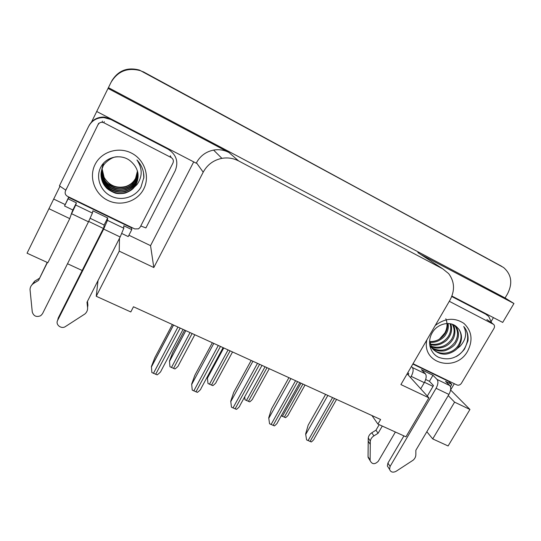 <?xml version="1.0" encoding="UTF-8"?>
<svg xmlns="http://www.w3.org/2000/svg" width="541" height="541" viewBox="0 0 541 541"><rect width="100%" height="100%" fill="white"/><g stroke="black" fill="none" stroke-linecap="round" stroke-linejoin="round"><path stroke-width="0.81" d="M193.698 161.881L150.547 245.648L128.9 235.234M65.13 204.559L53.694 199.061L60.058 186.104M91.544 122.009L96.717 111.493L196.234 163.199L196.457 162.767C200.224 155.889 205.938 151.663 213.594 150.087C218.99 149.181 224.096 149.979 228.924 152.474L108.031 88.413L96.697 111.48M454.325 383.711L450.585 389.987M493.446 317.614L491.356 321.151M485.169 313.773L482.768 312.096L451.924 296.069L502.704 322.429L513.95 303.508L420.756 254.48M505.071 297.976L108.423 87.656L110.959 82.489C117.661 71.209 127.46 67.26 140.356 70.648L144.224 72.345L503.563 267.497C511.509 274.449 512.848 283.193 507.586 293.722L505.071 297.976L513.95 303.508M426.842 431.725L432.726 438.92L448.11 445.967L469.94 409.469L450.606 389.993M111.818 80.846C118.249 70.486 127.46 66.901 139.45 70.087L486.826 258.226L144.224 72.345M111.52 81.421C117.924 70.682 127.277 66.928 139.571 70.161C127.277 66.928 117.924 70.682 111.52 81.421M71.622 213.235L69.755 218.625L47.865 262.723L27.05 253.195L53.694 199.061M108.031 88.413L108.423 87.656M371.938 415.529L377.936 424.097L405.946 436.81L428.885 397.824L400.908 384.577L450.071 299.964C455.076 290.375 454.602 281.584 448.651 273.611L442.714 268.823L238.601 160.92C233.354 158.209 227.788 157.35 221.905 158.351C213.553 160.075 207.318 164.687 203.2 172.187L153.813 267.531L150.547 245.648M98.016 280.583L96.251 296.279L130.8 311.954L133.478 306.774L380.614 419.491L377.936 424.097M67.517 263.744L82.171 270.493M69.755 218.625L48.913 208.684M103.365 228.444L88.697 221.418M153.813 267.531L119.236 251.152L119.48 238.344M408.32 374.548L407.4 374.108L428.885 397.824M433.01 386.382L424.502 382.304M469.94 409.469L454.582 402.146L448.232 395.593M96.251 296.279L119.236 251.152M432.726 438.92L454.582 402.146M143.115 71.703L501.757 266.361M169.948 366.751L169.468 361.05L169.948 366.751L174.973 368.962C177.313 367.163 178.489 365.939 178.51 365.297L194.807 334.744M184.616 330.098L172.674 352.604L169.468 361.05M151.859 372.546L151.419 366.507L151.859 372.546L157.194 374.866C159.676 372.959 160.947 371.667 161.002 370.977L183.061 329.388M172.342 324.499L154.888 357.567L151.419 366.507M207.987 383.495L207.379 377.821L207.987 383.495L212.87 385.645C215.061 383.927 216.177 382.717 216.217 382.02L232.542 351.954M207.379 377.821L208.528 374.575M269.269 368.705L252.904 398.338C252.796 399.096 251.741 400.272 249.732 401.875L244.985 399.785L244.735 396.756M244.559 397.087L244.985 399.785M305.009 385.009L288.603 414.23C288.434 415.028 287.44 416.178 285.607 417.666L281.246 415.786M192.244 390.122L191.663 384.11L192.244 390.122L197.424 392.374C199.812 390.501 201.009 389.202 201.009 388.485L223.088 347.647M212.336 342.744L194.875 375.204L191.663 384.11M231.46 407.19L230.743 401.206L231.46 407.19L236.491 409.381C238.676 407.637 239.805 406.372 239.879 405.574L262 365.391M251.18 360.455L233.719 392.347L230.743 401.206M269.56 423.772L268.721 417.814L269.56 423.772L274.456 425.902C276.437 424.286 277.506 423.055 277.655 422.21L299.815 382.636M288.928 377.672L271.467 408.996L268.721 417.814M306.598 439.894L305.638 433.963L306.598 439.894L311.352 441.963C313.158 440.469 314.159 439.278 314.362 438.393L336.576 399.407M325.608 394.403L308.16 425.185L305.638 433.963M412.837 364.046L448.881 381.5L451.796 384.374L445.554 381.351L449.814 385.605L437.081 379.457C438.453 381.439 438.122 384.387 436.087 388.289L390.095 466.416L387.911 463.096L403.911 435.884M437.081 379.457L432.962 375.265L421.405 369.679L425.388 373.811L412.398 367.542L411.41 366.494M427.309 396.086L433.49 385.564L429.419 381.297L432.962 375.265M429.419 381.297L425.686 379.505M451.796 384.374L450.45 386.653M451.749 296.515L485.717 314.159L488.692 316.411L491.728 322.984M408.117 374.899L408.8 373.73L407.826 372.661M382.284 426.071L378.091 433.273L375.975 430.183L379.187 424.665M412.398 367.542C413.662 369.489 413.263 372.431 411.214 376.38L410.531 377.564M369.55 459.708L368.042 456.746L368.252 437.946C368.644 435.782 369.834 434.058 371.802 432.773L375.975 430.183M378.091 433.273L373.885 435.884L371.802 432.773M368.252 437.946L370.301 441.104L370.118 460.641C372.093 464.469 374.812 464.672 378.287 461.23L395.39 432.016M420.702 388.796L424.306 382.649C426.349 378.727 426.707 375.779 425.388 373.811M370.301 441.104C370.7 438.92 371.897 437.182 373.885 435.884M368.164 441.098L370.206 444.269M387.911 463.096L387.376 466.004L389.554 469.345C390.683 472.171 392.813 472.848 395.958 471.38L413.128 460.188C414.879 458.653 415.786 456.827 415.846 454.704L415.853 450.274L448.922 394.436C450.944 390.555 451.248 387.613 449.814 385.605M387.376 466.004L388.756 468.127M389.554 469.345L390.095 466.416M68.66 197.404L131.679 227.917L131.767 229.614L123.781 225.753L123.801 228.234L107.449 220.343L103.669 229.086L57.623 320.414L58.225 318.007L103.845 227.49L104.129 225.009L107.679 217.962L92.869 210.807L92.416 213.086L75.699 205.019L76.403 202.841L68.098 198.824L68.856 197.012M107.449 220.343L107.679 217.962M104.129 225.009L90.198 218.314M131.767 229.614L128.217 236.586L121.84 233.523M71.419 213.648L72.859 209.989L64.555 205.999L68.098 198.824M72.859 209.989L76.403 202.841M65.813 190.168L59.429 185.847L88.629 126.398C91.916 120.413 97.055 117.485 104.041 117.6L110.912 119.507L168.143 149.228C176.386 154.618 178.74 161.806 175.196 170.794L145.914 227.937L140.782 225.982M168.143 149.228L167.724 148.41L111.027 118.952L104.217 117.059C97.299 116.944 92.207 119.845 88.947 125.776M64.555 205.999L68.754 196.958M131.679 227.917L131.876 227.531M47.405 262.513L38.526 280.414L47.216 262.426M75.699 205.019L70.925 215.122M31.067 286L34.55 281.259L39.317 278.345M38.526 280.414L33.718 283.356L34.55 281.259M33.718 283.356C31.446 284.823 30.215 286.845 30.019 289.435L32.271 312.008C33.65 316.187 36.477 317.418 40.758 315.68L42.482 313.76L88.494 221.817L92.416 213.086M87.48 301.31L87.899 305.225L87.574 307.504L87.006 302.236L120.17 236.985L123.801 228.234M87.574 307.504C87.784 310.034 86.912 312.171 84.971 313.929L65.454 326.548C61.349 329.469 55.202 324.674 57.623 320.414M445.811 318.75C447.725 323.376 447.393 328.116 444.817 332.986L439.366 339.187M435.241 325.486C445.169 318 454.744 317.324 463.962 323.45C471.867 331.045 473.111 340.242 467.695 351.041C456.171 372.796 421.378 363.708 426.863 339.897M432.347 332.587C426.835 341.52 429.987 353.239 438.629 357.303C448.732 360.874 457.368 358.135 464.536 349.101L467.965 340.783C468.492 335.765 467.356 331.342 464.563 327.528L463.732 326.507C467.147 333.182 465.909 339.789 460.026 346.321L457.098 348.647L459.174 345.8C462.332 339.91 462.264 334.426 458.964 329.341L456.787 327.001C450.437 320.549 437.513 323.552 432.347 332.587M429.608 340.56L431.447 346.754L435.606 351.386C440.225 354.017 440.841 353.672 442.322 353.99C447.603 355.106 454.521 351.474 457.098 348.647M431.447 346.754L430.643 346.01C435.742 356.12 452.337 355.356 458.41 345.151C461.764 339.417 461.906 334.108 458.836 329.239L456.787 327.001M432.32 348.127C441.098 352.205 448.638 350.23 454.954 342.216C458.261 336.529 458.396 331.275 455.346 326.439L454.318 325.175M429.872 346.098C433.409 349.871 437.791 351.494 443.025 350.96C445.757 351.244 454.501 346.538 455.813 342.947C459.194 337.523 459.329 332.248 456.212 327.136L454.744 325.425M431.163 346.22C439.319 348.789 446.122 346.497 451.566 339.335C454.697 334.007 454.94 328.982 452.303 324.262M429.818 345.834L431.387 346.7M431.427 346.713C435.715 348.478 437.683 348.418 442.66 347.376C446.724 346.145 449.977 343.704 452.404 340.046C455.691 335.677 455.644 327.298 452.837 324.465M430.284 344.056C437.628 345.314 443.613 342.798 448.246 336.509C450.849 332.275 451.431 327.995 449.99 323.674M430.474 344.624C433.855 345.523 437.263 345.327 440.699 344.029C446.663 340.972 446.731 340.255 449.064 337.212C450.606 334.439 450.68 334.331 451.343 331.653C451.803 328.096 451.552 325.472 450.592 323.788M429.723 341.601C436.087 341.729 441.179 339.112 444.986 333.743C447.022 330.531 447.806 327.116 447.346 323.498M429.825 342.25C432.611 342.568 435.37 342.135 438.115 340.938C442.031 338.916 444.594 336.745 445.798 334.433C448.036 330.876 448.787 327.231 448.043 323.498M449.294 301.296L493.744 324.465C494.677 325.621 494.751 326.94 493.974 328.421L461.426 383.271C460.168 385.016 458.626 385.564 456.793 384.908L413.026 363.708M456.273 356.526C467.154 350.602 470.961 335.711 464.53 327.494L463.732 326.507M143.75 188.944C137.495 201.468 120.778 206.831 107.794 200.38C94.722 194.118 88.589 177.326 95.033 164.565C101.275 151.703 118.533 146.334 131.524 153.117C144.609 159.71 150.202 176.508 143.75 188.944M101.045 166.709C95.189 177.029 100.288 191.068 111.108 196.173C121.82 201.414 135.419 197.093 140.978 187.145L143.906 177.252C143.906 170.645 141.58 164.89 136.947 159.974C142.567 168.434 142.587 176.636 137.015 184.576L134.094 187.402L136.264 184.089C139.882 175.507 138.124 167.981 130.996 161.516C122.158 153.367 106.476 156.241 101.045 166.709M117.451 156.748L116.68 156.836C111.588 156.721 103.297 163.855 102.918 166.736C99.889 173.276 100.66 181.472 105.766 187.118C107.787 190.155 116.241 193.82 116.322 193.299C117.904 193.84 123.808 193.678 125.803 192.867C129.921 191.189 132.68 189.364 134.094 187.402M101.41 171.132C98.421 184.65 113.434 196.904 125.789 192.474C130.557 190.851 134.04 187.95 136.231 183.778M101.559 170.489C99.152 183.67 113.799 195.2 125.755 190.932C130.469 189.33 133.911 186.462 136.075 182.331C137.542 179.497 138.144 176.373 137.894 172.951M101.519 170.658C101.228 174.479 101.566 177.597 102.547 180.004C103.351 182.425 105.353 185.117 108.545 188.072C113.684 192.244 121.319 192.921 125.769 191.318C131.186 189.113 134.635 186.232 136.116 182.689C137.725 179.402 138.327 176.204 137.921 173.1M101.722 169.854C99.869 182.682 114.144 193.543 125.722 189.424C130.381 187.842 133.783 185.008 135.919 180.924L137.766 172.295M103.378 164.254C100.349 171.247 101.241 177.847 106.05 184.048C108.159 186.489 111.196 188.437 115.159 189.898C117.837 190.824 121.36 190.79 125.728 189.803C130.963 187.639 132.998 186.347 135.96 181.269C137.279 178.997 137.894 176.055 137.799 172.457M101.904 169.238C100.565 181.702 114.476 191.933 125.688 187.957C130.293 186.388 133.654 183.582 135.771 179.544L137.617 171.653M103.507 163.26C100.694 170.32 101.62 176.785 106.266 182.662C107.328 184.224 109.951 186.023 114.144 188.058C118.06 189.35 121.914 189.438 125.701 188.322C128.264 187.484 130.624 186.057 132.782 184.041L135.811 179.882C137.319 176.123 137.421 176.636 137.657 171.822M102.06 168.785C102.405 173.708 103.148 176.839 104.291 178.172L109.728 184.251C114.631 187.869 121.617 188.329 125.668 186.875L125.661 186.517C116.45 188.633 109.268 185.604 104.122 177.428L102.093 168.684M125.661 186.517C130.212 184.968 133.532 182.195 135.629 178.199L137.448 171.03M125.668 186.875C130.922 184.724 134.249 181.945 135.663 178.53C136.961 175.771 137.57 173.323 137.488 171.179M98.205 124.518C99.023 123.017 100.308 122.273 102.06 122.273L103.879 122.76L171.159 157.539C173.262 158.898 173.857 160.731 172.958 163.03L140.173 227.166L138.537 228.836L134.736 228.917L67.537 196.369C65.326 195.03 64.643 193.198 65.502 190.878L98.672 123.294M143.832 178.172L143.493 172.457M238.601 160.92L228.924 152.474M442.714 268.823L417.868 252.6M203.2 172.187L196.457 162.767M185.806 330.639L169.509 361.32M190.04 332.573L171.443 367.528M192.129 333.526L173.526 368.441M173.499 325.026L151.446 366.798M177.942 327.055L153.434 373.364M180.16 328.062L155.652 374.325M223.758 347.951L207.453 378.098M228.065 349.912L209.455 384.259M230.094 350.838L211.484 385.151M265.036 366.778L246.425 400.536M267.011 367.677L248.4 401.402M300.999 383.177L282.402 416.367M302.919 384.056L284.316 417.212M213.796 343.407L191.724 384.408L213.796 343.407M218.307 345.462L193.793 390.927M220.464 346.45L195.943 391.86M252.918 361.246L230.845 401.517M257.502 363.342L232.982 407.982M259.592 364.296L235.071 408.895M290.923 378.578L268.85 418.139M295.575 380.702L271.061 424.557M297.604 381.628L273.09 425.436M327.853 395.424L305.8 434.295M332.566 397.574L308.066 440.658M334.534 398.474L310.04 441.517M485.717 314.159L482.768 312.096M411.214 376.38L424.306 382.649M436.087 388.289L448.922 394.436M368.042 456.746L370.078 460.039M110.912 119.507L111.027 118.952M71.615 213.736L88.494 221.817M103.669 229.086L120.17 236.985M492.966 323.87L486.92 319.555M103.879 122.76L104.237 121.576M65.502 190.878L66.57 188.437M171.159 157.539L170.266 155.734M140.356 70.648L139.45 70.087M221.905 158.351L213.594 150.087M185.834 330.652L169.516 361.368M173.553 325.053L151.453 366.906M368.09 457.348L370.118 460.641M104.041 117.6L104.217 117.059M456.212 327.136L455.346 326.439M125.803 192.867L125.789 192.474M125.762 191.318L125.755 190.932M125.728 189.803L125.722 189.424M125.701 188.322L125.688 187.957M102.06 122.273L102.452 121.096"/></g></svg>
